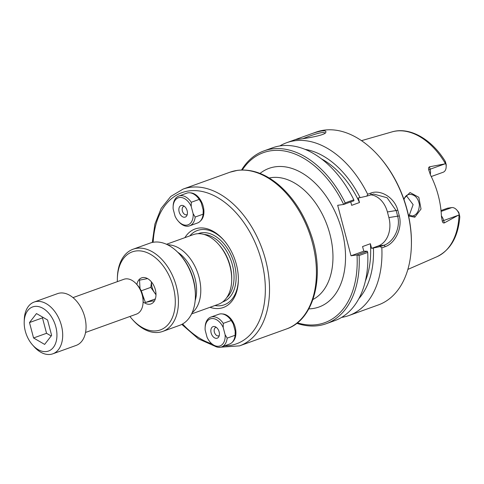 <?xml version="1.0" encoding="UTF-8"?>
<svg xmlns="http://www.w3.org/2000/svg" width="484" height="484" viewBox="0 0 484 484"><rect width="100%" height="100%" fill="white"/><g stroke="black" fill="none" stroke-linecap="round" stroke-linejoin="round"><path stroke-width="0.73" d="M357.101 254.911L359.11 255.522L367.713 252.424L367.277 251.25L357.017 254.935A90.387 58.703 70.2 0 1 297.345 322.822M357.017 254.935L351.009 255.788L337.675 205.307L343.767 204.436L353.937 200.769L353.804 199.801L345.207 202.899L343.767 204.436M242.296 169.987A90.387 58.703 70.2 0 1 343.676 204.454M203.933 211.889A13.867 9.008 70.2 0 1 202.5 217.219M194.29 194.429A13.867 9.008 70.2 0 1 198.791 197.617M200.479 220.922A15.349 9.97 -109.8 0 0 203.927 212.319A15.349 9.97 -109.8 0 0 203.201 206.275A15.349 9.97 -109.8 0 0 198.513 197.297A15.349 9.97 -109.8 0 0 190.375 192.862M232.477 342.019A15.349 9.97 -109.8 0 0 235.92 333.409A15.349 9.97 -109.8 0 0 235.194 327.372A15.349 9.97 -109.8 0 0 230.511 318.387A15.349 9.97 -109.8 0 0 222.368 313.953M184.888 237.656A41.727 27.098 70.2 0 1 198.603 228.103A41.727 27.098 70.2 0 1 223.626 239.973A41.727 27.098 70.2 0 1 238.34 280.811A41.727 27.098 70.2 0 1 209.977 307.304M235.926 332.986A13.867 9.008 70.2 0 1 234.492 338.316M226.282 315.52A13.867 9.008 70.2 0 1 230.789 318.714M191.591 313.928L218.381 304.279A37.014 24.043 -109.8 0 0 231.679 280.605A37.014 24.043 -109.8 0 0 218.629 244.384A37.014 24.043 -109.8 0 0 196.425 233.851A37.014 24.043 -109.8 0 0 193.291 234.631L166.502 244.275M189.813 235.883A39.506 25.658 70.2 0 1 200.757 229.67A39.506 25.658 70.2 0 1 224.044 240.451M238.352 280.182A39.506 25.658 70.2 0 1 214.902 305.531M218.629 244.384L219.452 245.315A34.794 22.597 70.2 0 1 231.715 279.365L231.679 280.605M380.212 246.586L381.828 247.875L385.21 246.658C394.744 243.488 402.676 228.763 399.312 215.918L397.812 210.244C394.387 197.309 380.436 189.365 371.04 193.013L367.652 194.229L366.878 196.111L373.557 194.023L387.073 197.75L396.214 210.715L397.697 216.324C400.831 228.339 393.189 242.163 384.175 245.164L380.212 246.586L371.609 248.365L370.381 243.736L362.564 246.556L363.786 251.184L367.277 251.25M370.381 243.736A80.181 52.072 70.2 0 1 365.378 281.047M373.43 248.111A84.258 54.722 70.2 0 1 358.832 298.701M381.828 247.875A91.845 59.647 70.2 0 1 348.91 315.538A91.845 59.647 70.2 0 1 341.619 317.395M371.609 248.365L378.125 246.017A23.329 17.575 81.9 0 0 388.888 217.57L387.406 211.962A23.329 17.575 81.9 0 0 370.508 194.804M345.207 202.899A91.845 59.647 -109.8 0 0 263.968 150.893A91.845 59.647 -109.8 0 0 241.564 170.005M353.804 199.801A91.845 59.647 -109.8 0 0 272.565 147.795L263.968 150.893M296.771 323.276A91.845 59.647 -109.8 0 0 326.216 323.711A91.845 59.647 -109.8 0 0 359.11 255.522M326.216 323.711L334.819 320.614A91.845 59.647 -109.8 0 0 367.713 252.424M303.19 138.569C311.339 135.266 324.056 130.849 324.885 133.142M404.007 199.638C404.872 196.589 406.627 194.828 409.264 194.35C414.734 194.338 418.109 197.781 419.392 204.672C419.174 210.437 417.25 214.109 413.632 215.683L412.459 215.985L408.345 214.835M408.611 216.07L414.867 217.195L421.019 209.034L418.817 197.291L410.033 192.529L403.71 198.803M459.28 214.702A8.397 5.451 -109.8 0 0 456.769 209.983L457.846 211.206A5.481 3.557 70.2 0 1 458.959 212.893L459.721 216.523L459.28 214.702L444.318 222.918L443.689 220.529A8.397 5.451 -109.8 0 0 441.402 215.949M430.246 174.506A8.397 5.451 -109.8 0 0 430.131 169.212L429.496 166.817C428.534 167.361 428.286 168.384 428.751 169.89L430.451 174.93A67.7 43.965 -109.8 0 1 441.42 216.451L442.309 221.212C442.606 222.586 443.277 223.154 444.318 222.918M442.176 220.783L442.309 221.212A4.374 0.448 165.2 0 1 443.689 220.529L458.493 215.198M429.496 166.817L444.935 163.876L430.131 169.212A4.374 0.448 -14.8 0 0 428.751 169.89L428.854 170.344M444.935 163.876L445.825 163.767L445.213 161.602C444.875 160.742 444.935 160.779 445.401 161.704L446.212 164.657A5.481 3.557 70.2 0 1 446.218 165.25L446.169 166.877A8.397 5.451 -109.8 0 0 445.825 163.767M409.234 215.404L413.124 204.629L406.354 195.669M299.009 139.144C304.327 138.69 326.246 135.224 325.811 132.205C326.349 131.013 324.97 130.601 321.679 130.982C318.405 131.521 314.473 132.646 309.887 134.352L295.234 139.628L299.009 139.144M279.861 145.938A91.845 59.647 70.2 0 1 286.655 142.72A91.845 59.647 70.2 0 1 294.441 140.79A91.845 59.647 70.2 0 1 367.652 194.229M309.887 134.352L316.113 132.108A91.845 59.647 70.2 0 1 323.899 130.178A91.845 59.647 70.2 0 1 378.984 156.308A91.845 59.647 70.2 0 1 411.364 246.193A91.845 59.647 70.2 0 1 378.367 304.926L348.91 315.538M305.041 149.362A84.258 54.722 70.2 0 1 360.09 197.629L366.878 196.111M411.364 246.193L411.388 245.376A90.387 58.703 -109.8 0 0 379.523 156.925L378.984 156.308M441.015 210.546L447.579 208.18L451.735 207.594L441.099 211.423M459.752 216.003L459.721 216.523L459.752 216.003M445.213 161.602C444.875 160.742 444.935 160.779 445.401 161.704L445.213 161.602M431.25 176.539L443.156 172.25A8.397 5.451 -109.8 0 0 446.169 166.877M456.769 209.983A8.397 5.451 -109.8 0 0 451.735 207.594M351.009 255.788L363.786 251.184M350.767 201.913L351.674 205.337L359.497 202.518L358.269 197.889L360.09 197.629M321.334 158.788A80.181 52.072 70.2 0 1 359.497 202.518M223.209 327.517A14.369 9.329 70.2 0 0 212.186 318.532A14.369 9.329 70.2 0 0 205.107 328.079A14.369 9.329 70.2 0 0 205.156 330.076L207.067 337.306A14.369 9.329 70.2 0 0 210.171 342.14L210.715 342.763A15.851 10.291 70.2 0 0 221.569 346.943L229.513 344.076A15.851 10.291 70.2 0 0 235.121 335.267L227.171 338.128L225.114 334.746L223.209 327.517L223.275 323.373L231.219 320.505L233.276 323.893L235.182 331.116L235.121 335.267M223.275 323.373A15.851 10.291 70.2 0 0 210.824 317.117A15.851 10.291 70.2 0 0 205.222 325.932L205.107 328.079M210.824 317.117L218.774 314.255A15.851 10.291 70.2 0 1 229.622 318.43L230.166 319.053A14.369 9.329 70.2 0 1 233.276 323.893M235.182 331.116A14.369 9.329 70.2 0 1 235.236 333.113L235.218 333.549M229.622 318.43A15.851 10.291 70.2 0 1 231.219 320.505M219.137 331.842A6.147 3.993 70.2 0 1 218.798 336.773A6.147 3.993 70.2 0 1 211.381 333.766A6.147 3.993 70.2 0 1 215.174 326.712A6.147 3.993 70.2 0 1 219.137 331.842M216.312 327.359A4.441 2.886 -109.8 0 0 215.743 327.468A4.441 2.886 -109.8 0 0 214.358 332.06A4.441 2.886 -109.8 0 0 218.756 335.829A4.441 2.886 -109.8 0 0 219.264 335.551M225.114 334.746A14.369 9.329 70.2 0 1 220.643 345.655A14.369 9.329 70.2 0 1 210.171 342.14M227.171 338.128A15.851 10.291 70.2 0 1 221.569 346.943M191.216 206.426A14.369 9.329 70.2 0 0 180.193 197.442A14.369 9.329 70.2 0 0 173.115 206.989A14.369 9.329 70.2 0 0 173.163 208.985L175.069 216.209A14.369 9.329 70.2 0 0 178.179 221.049L178.723 221.672A15.851 10.291 70.2 0 0 189.571 225.846L197.52 222.985A15.851 10.291 70.2 0 0 203.123 214.176L195.179 217.038L193.122 213.65L191.216 206.426L191.277 202.276L199.226 199.414L201.277 202.802L203.189 210.026L203.123 214.176M191.277 202.276A15.851 10.291 70.2 0 0 178.832 196.026A15.851 10.291 70.2 0 0 173.224 204.835L173.115 206.989M178.832 196.026L186.776 193.164A15.851 10.291 70.2 0 1 197.629 197.339L198.174 197.962A14.369 9.329 70.2 0 1 201.277 202.802M203.189 210.026A14.369 9.329 70.2 0 1 203.238 212.022L203.226 212.452M197.629 197.339A15.851 10.291 70.2 0 1 199.226 199.414M187.145 210.752A6.147 3.993 70.2 0 1 186.806 215.683A6.147 3.993 70.2 0 1 179.389 212.67A6.147 3.993 70.2 0 1 183.182 205.621A6.147 3.993 70.2 0 1 187.145 210.752M184.319 206.269A4.441 2.886 -109.8 0 0 183.745 206.378A4.441 2.886 -109.8 0 0 182.359 210.97A4.441 2.886 -109.8 0 0 186.757 214.739A4.441 2.886 -109.8 0 0 187.272 214.46M193.122 213.65A14.369 9.329 70.2 0 1 188.651 224.564A14.369 9.329 70.2 0 1 178.179 221.049M195.179 217.038A15.851 10.291 70.2 0 1 189.571 225.846M133.1 249.212L150.052 243.101A43.693 28.381 70.2 0 1 153.755 242.188A43.693 28.381 70.2 0 1 179.963 254.62A43.693 28.381 70.2 0 1 195.367 297.382A43.693 28.381 70.2 0 1 179.667 325.321L162.715 331.431A43.693 28.381 -109.8 0 0 175.535 283.479A43.693 28.381 -109.8 0 0 136.803 248.292A43.693 28.381 -109.8 0 0 133.1 249.212A43.693 28.381 -109.8 0 0 117.4 277.151L117.364 278.397A41.473 26.935 70.2 0 1 135.78 251.002A41.473 26.935 70.2 0 1 175.22 304.599A41.473 26.935 70.2 0 1 131.981 318.98A41.473 26.935 70.2 0 1 129.918 316.482M195.367 297.382L195.403 296.135A41.473 26.935 -109.8 0 0 180.786 255.552L179.963 254.62M131.981 318.98L132.804 319.912A43.693 28.381 -109.8 0 0 162.715 331.431M117.364 281.64A41.473 26.935 70.2 0 1 117.364 278.397M136.869 284.531A13.848 8.996 70.2 0 1 146.404 278.052A13.848 8.996 70.2 0 1 155.328 289.613A13.848 8.996 70.2 0 1 154.571 300.721A13.848 8.996 70.2 0 1 143.095 301.816M154.85 300.183L154.166 301.266C154.257 300.6 151.341 301.012 145.424 302.506L142.599 294.841M145.424 302.506L155.346 298.93M141.219 290.817L150.82 287.363L155.993 294.81M140.021 288.561L139.519 280.139L147.584 278.609M151.474 281.948L150.82 287.363M151.528 282.015A11.556 7.502 -109.8 0 0 152.043 287.187A11.556 7.502 -109.8 0 0 155.993 294.405M143.082 302.294L143.155 300.013A14.441 9.377 -109.8 0 0 142.471 294.332A14.441 9.377 -109.8 0 0 138.061 285.881L136.555 284.175A18.513 12.027 70.2 0 1 142.205 295.004A18.513 12.027 70.2 0 1 143.082 302.294A18.513 12.027 70.2 0 1 136.434 314.134L85.553 332.46M73.005 297.618L123.88 279.292A18.513 12.027 70.2 0 1 136.555 284.175M55.823 326.821A23.438 15.222 70.2 0 1 51.274 349.515A23.438 15.222 70.2 0 1 32.464 344.862A23.438 15.222 70.2 0 1 24.2 321.921A23.438 15.222 70.2 0 1 37.861 306.475A23.438 15.222 70.2 0 1 55.823 326.821M32.464 344.862L33.971 346.568A27.515 17.866 -109.8 0 0 52.804 353.822A27.515 17.866 -109.8 0 0 61.383 325.393A27.515 17.866 -109.8 0 0 34.152 302.052A27.515 17.866 -109.8 0 0 24.273 319.646L24.2 321.921M34.152 302.052L57.517 293.637A27.515 17.866 70.2 0 1 84.748 316.978A27.515 17.866 70.2 0 1 76.169 345.407L52.804 353.822M33.565 337.977L29.488 322.556L36.488 313.565L47.565 319.991L51.637 335.412L44.637 344.408L33.565 337.977L46.543 333.301L51.189 335.999M29.488 322.556L42.471 317.879L46.543 333.301M42.925 317.298L42.471 317.879M269.207 178.003A64.802 42.084 70.2 0 1 271.228 177.64A64.802 42.084 70.2 0 1 327.807 227.184A64.802 42.084 70.2 0 1 312.966 299.487M308.816 308.871A73.689 47.855 -109.8 0 0 312.779 308.55A73.689 47.855 -109.8 0 0 338.026 218.653A73.689 47.855 -109.8 0 0 260.029 173.423M153.18 242.278A80.356 52.187 70.2 0 1 188.784 190.95A80.356 52.187 70.2 0 1 262.425 264.542A80.356 52.187 70.2 0 1 224.516 345.879M211.702 343.797A80.356 52.187 70.2 0 1 182.601 323.965M218.732 347.324L239.562 345.86A83.315 54.111 -109.8 0 0 264.01 254.433A83.315 54.111 -109.8 0 0 190.151 187.338A83.315 54.111 -109.8 0 0 183.091 189.087L170.737 196.468L161.154 208.422L154.904 224.08L152.291 242.454M183.091 189.087L229.979 172.201A83.315 54.111 70.2 0 1 237.039 170.453A83.315 54.111 70.2 0 1 310.903 237.541A83.315 54.111 70.2 0 1 286.449 328.975L239.562 345.86M192.13 312.773A37.014 24.043 -109.8 0 0 197.545 272.438A37.014 24.043 -109.8 0 0 167.652 244.825M177.725 252.237A34.055 22.113 70.2 0 1 195.161 300.637M198.065 233.705A36.276 23.559 70.2 0 1 201.58 232.78A36.276 23.559 70.2 0 1 233.839 262.328A36.276 23.559 70.2 0 1 222.646 301.943M204.054 234.456A34.794 22.597 70.2 0 1 230.995 260.392A34.794 22.597 70.2 0 1 226.778 297.545M371.04 193.013L370.835 194.683M387.406 211.962L397.812 210.244M388.888 217.57L399.312 215.918M378.125 246.017L384.175 245.164L385.21 246.658M414.867 217.195L413.632 215.683M361.488 140.656L391.907 131.914A66.405 43.124 70.2 0 1 395.779 131.085A66.405 43.124 70.2 0 1 445.504 163.767M459.014 214.908A66.405 43.124 70.2 0 1 436.877 256.75L407.867 269.413M181.809 324.395L198.422 338.861L216.336 346.816M229.979 172.201L237.378 170.368C251.305 168.692 265.069 173.508 278.675 184.827C292.911 197.121 303.607 213.426 310.746 233.736C325.454 274.561 314.721 319.7 286.449 328.975M295.234 139.628L286.655 142.72M436.877 256.75C450.525 250.022 458.166 236.779 459.8 217.007M391.907 131.914C409.682 126.554 431.462 139.065 445.026 160.978"/></g></svg>
